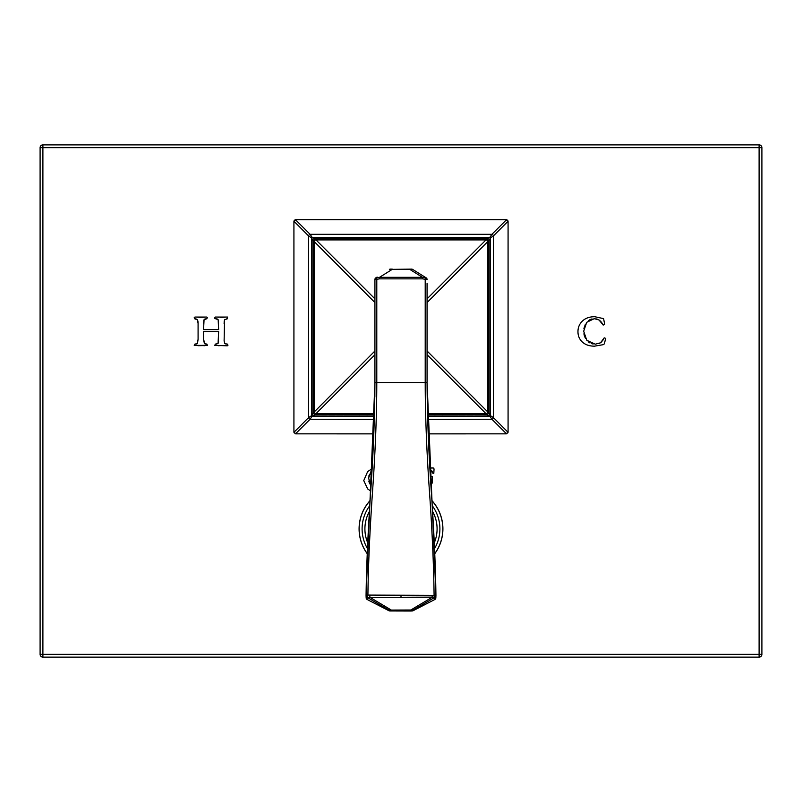<?xml version="1.0" encoding="UTF-8"?>
<svg xmlns="http://www.w3.org/2000/svg" width="802" height="802" viewBox="0 0 802 802"><rect width="100%" height="100%" fill="white"/><g stroke="black" fill="none" stroke-linecap="round" stroke-linejoin="round"><path stroke-width="1.2" d="M203.558 329.612L204.059 319.717L206.746 318.755L207.407 317.652L206.746 317.051L194.956 317.051L194.234 317.592L194.635 318.755L197.462 319.838L198.084 323.527L198.084 339.356L197.442 343.517L194.896 344.118L194.234 345.401L207.407 345.341L206.886 344.118L204.38 343.537L203.558 339.356L203.558 331.577L218.645 331.577L218.064 343.477L215.337 344.118L214.796 345.341L227.297 345.822L227.958 345.261L227.437 344.118L224.811 343.627L224.109 341.04L224.56 319.757L227.417 318.755L227.537 317.051L215.357 317.051L214.796 317.712L214.796 318.354L218.164 319.737L218.645 329.612L203.558 329.612M603.224 325.051L604.708 324.489L603.595 318.625L594.703 316.71C589.54 316.72 585.46 318.153 582.463 321.021C579.465 323.888 577.961 327.437 577.961 331.657C577.961 335.868 579.435 339.336 582.402 342.063C585.38 344.8 589.41 346.163 594.503 346.163L603.204 344.68L604.277 343.918L605.731 338.414L604.247 337.832L600.518 342.815L595.284 344.198L586.813 340.319L583.686 331.236L586.693 322.324L594.242 318.675L598.994 319.978L603.224 325.051M372.038 468.679L367.647 471.606L363.747 480.609L367.677 488.949L370.704 490.994M431.687 470.563L430.052 470.052L431.115 470.293L432.629 473.1L433.802 473.411L434.052 468.909L433.25 467.967L429.932 468.037M430.985 482.413L430.373 480.969L431.466 483.395L432.478 482.964L432.478 476.538L431.035 476.538L430.363 478.483M315.016 433.852L315.597 433.852M339.948 433.862L347.487 433.862M348.068 433.862L355.607 433.872M356.178 433.872L363.717 433.872M372.419 433.872L295.788 433.842A1.865 1.865 0 0 1 294.925 433.631M507.075 433.631A1.865 1.865 0 0 1 506.212 433.842L430.163 433.872M438.283 433.872L463.215 433.862M507.866 432.839A1.865 1.865 0 0 0 508.077 431.987L508.077 221.563A1.865 1.865 0 0 0 507.866 220.7M507.075 219.908A1.865 1.865 0 0 0 506.212 219.698L295.788 219.698A1.865 1.865 0 0 0 294.925 219.908M294.133 220.7A1.865 1.865 0 0 0 293.923 221.563L293.923 431.987A1.865 1.865 0 0 0 294.133 432.839M761.9 654.332L759.103 654.332L759.103 147.668L42.897 147.668L42.897 657.119L759.103 657.119A2.797 2.797 0 0 0 761.9 654.332L761.9 147.668A2.797 2.797 0 0 0 759.103 144.881L42.897 144.881A2.797 2.797 0 0 0 40.1 147.668L40.1 654.332A2.797 2.797 0 0 0 42.897 657.119A2.797 2.797 0 0 1 40.1 654.332L759.103 654.332L759.103 657.119M759.103 147.668L761.9 147.668A2.797 2.797 0 0 0 759.103 144.881L759.103 147.668M42.897 147.668L42.897 144.881A2.797 2.797 0 0 0 40.1 147.668L42.897 147.668M217.873 319.366L218.355 320.289M215.497 318.755L216.219 318.785M216.871 318.895L217.432 319.086M222.695 317.281L220.38 317.281M219.126 317.241L217.863 317.171M225.071 317.171L224.059 317.231M223.788 317.241L222.956 317.271M226.765 318.775L227.417 318.755M224.109 323.527L224.129 322.675M224.169 321.803L224.239 321.061M224.359 320.369L224.56 319.757M227.437 344.118L226.806 344.108M226.224 344.058L225.693 343.968M220.851 345.592L222.946 345.592M223.156 345.602L223.958 345.622M224.199 345.632L225.212 345.702M218.264 345.702L220.5 345.602M218.555 341.612L218.064 343.477L216.339 344.078M204.871 343.807L203.558 339.356M206.886 344.118L206.174 344.098M206.134 344.088L205.472 343.988M197.904 345.702L202.866 345.602M203.167 345.612L203.728 345.642M203.878 345.652L204.741 345.702M198.084 339.356L197.081 343.767M196.63 343.938L196.109 344.048M195.528 344.108L194.896 344.118M197.132 319.437L197.763 320.579M197.954 321.462L198.054 322.444M198.064 322.695L198.084 323.527M194.635 318.755L196.069 318.905M202.595 317.271L200.129 317.281M199.929 317.281L198.926 317.251M198.625 317.241L197.362 317.171M204.56 317.171L203.377 317.241M204.801 319.066L205.372 318.885M206.024 318.785L206.746 318.755M203.558 323.527L203.568 322.715M203.668 321.221L203.788 320.529M203.858 320.249L204.059 319.717M598.994 319.978L600.096 320.77M601.149 321.873L601.951 323.005M602.122 323.286L602.994 324.91M595.826 318.815L597.39 319.236M588.337 320.69L590.092 319.587M590.102 319.577L592.036 318.915M583.896 328.589L585.4 324.198M585.44 338.274L584.488 336.158M584.478 336.108L583.896 333.822M593.159 344.038L591.305 343.557M589.65 342.795L588.167 341.732M601.51 342.013L599.054 343.557M604.016 338.073L603.284 339.627M602.873 340.329L602.442 340.95M604.758 342.103L605.56 339.096M604.658 324.188L604.457 322.785M371.025 486.694L368.559 477.902M368.719 476.107L371.907 470.814M369.612 483.847L368.81 481.06M368.549 478.203L370.855 471.736M431.035 476.538L430.925 477.31M432.308 480.568L432.358 477.551M432.268 479.716L432.258 478.974M432.408 471.576L432.569 472.268M293.923 431.987L295.788 433.842M295.788 219.698L293.923 221.563M508.077 221.563L506.212 219.698M506.212 433.842L508.077 431.987M506.523 433.822L491.897 419.245L427.656 419.406M508.047 432.298L493.471 417.672L490.353 415.586L489.03 412.95L489.05 240.58L487.175 238.735L427.075 298.835M508.047 221.242L493.471 235.868L490.353 237.953L490.353 415.586L489.822 416.118L491.897 419.245A1.865 1.393 -45 0 0 493.471 417.672L493.471 235.868A1.865 1.393 -135 0 0 491.897 234.304L489.822 237.422L487.175 238.735M427.516 414.975L487.175 414.804L489.822 416.118L427.556 416.278M374.344 419.406L310.103 419.245L312.178 416.118L314.825 414.804L374.484 414.975M374.444 416.278L312.178 416.118L311.647 415.586L311.647 237.953L312.97 240.59L312.95 412.96L314.805 414.824M293.953 432.298L308.529 417.672A1.865 1.393 45 0 0 310.103 419.245L295.477 433.822M293.953 221.242L308.529 235.868L308.529 417.672L311.647 415.586L312.95 412.96M295.477 219.728L310.103 234.304A1.865 1.393 135 0 0 308.529 235.868L311.647 237.953L312.178 237.422L314.825 238.735L312.95 240.58M489.05 240.58L490.353 237.953L489.822 237.422L312.178 237.422L310.103 234.304L491.897 234.304L506.523 219.728M489.03 240.59L487.857 241.512A1.865 1.424 -135 0 0 486.263 239.918L315.737 239.918A1.865 1.424 135 0 0 314.143 241.502L374.925 302.555L374.925 350.985L314.143 412.038A1.865 1.424 45 0 0 315.737 413.621L374.514 413.792M487.857 241.512L427.075 302.555L427.075 350.985L487.857 412.038L487.857 241.512M487.175 414.804L427.075 354.715M427.486 413.792L486.263 413.621A1.865 1.424 -45 0 0 487.857 412.038L489.03 412.95M314.825 414.804L374.925 354.715M312.97 412.95L314.143 412.038L314.143 241.502L312.97 240.59M314.825 238.735L374.925 298.835M427.075 283.337L427.075 381.652M412.94 610.793L413.06 610.091L410.363 610.001L388.94 610.091L388.99 610.763L367.166 599.495L366.163 597.921L366.063 595.706A1.865 1.865 -1.3 0 1 366.063 595.645L366.063 595.385C366.464 566.423 367.928 533.009 370.454 495.145C373.271 454.483 374.755 416.98 374.925 382.664L374.925 382.293M376.79 382.384L374.925 382.514L374.925 283.818M425.952 277.723L425.962 277.873A1.865 1.835 180 0 1 427.075 279.557L422.484 278.855L379.516 278.855L374.925 279.557A1.865 1.835 0 0 1 376.038 277.873L375.797 277.873A1.865 1.865 0 0 0 374.925 279.457A1.865 1.865 0 0 1 375.797 277.873A1.865 1.865 0 0 0 374.925 279.457L374.925 279.457M427.075 279.457A1.865 1.865 180 0 0 426.203 277.873L412.629 269.392L426.203 277.873M425.21 382.374L427.075 382.644L425.21 382.374L425.21 279.477L425.962 277.873L422.484 277.322L379.516 277.322L376.038 277.873L376.79 279.477L376.79 382.514L425.21 382.514C425.25 415.737 426.714 452.719 429.591 493.441C432.238 531.937 433.732 565.821 434.082 595.084L434.874 599.475A1.865 1.865 -177.4 0 0 435.837 597.941L434.824 599.505L413.01 610.763L410.363 611.024L412.168 610.964A1.865 1.865 -0 0 0 413.06 610.733L434.874 599.475M389.832 610.964A1.865 1.865 180 0 1 388.94 610.733L367.126 599.475L367.025 597.289A1.865 1.865 -1.3 0 1 366.063 595.706L367.917 595.084L435.937 595.385L427.075 382.644C427.235 416.9 428.729 454.413 431.556 495.215C434.072 533.069 435.536 566.463 435.937 595.385L435.937 595.645A1.865 1.865 -178.7 0 1 434.975 597.289L413.06 610.091A1.865 1.865 -0 0 1 412.168 610.322L389.832 610.322L389.832 610.964L410.363 611.024L389.06 610.793M390.353 269.111A1.865 1.865 90 0 0 389.371 269.392A1.865 1.865 90 0 1 390.353 269.111L392.248 269.111L390.353 269.111A1.865 1.865 0 0 0 389.371 269.392L392.248 269.362L379.516 277.322L379.516 278.855M377.1 277.061L375.797 277.873M422.484 278.855L422.484 277.322L409.752 269.362L411.647 269.111L392.248 269.362L412.529 269.342M411.647 269.111A1.865 1.865 0 0 1 412.629 269.392M401 595.365L401 597.289L434.594 597.119A1.865 1.794 179.7 0 0 435.937 595.385A1.865 1.865 0 0 0 435.937 595.385L435.837 597.921M389.832 610.322A1.865 1.865 180 0 1 388.94 610.091L367.025 597.289L401 597.289M366.063 595.385A1.865 1.794 0.3 0 0 367.406 597.119L367.917 595.084C368.268 565.811 369.762 531.967 372.399 493.551C375.286 452.699 376.75 415.687 376.79 382.514L374.925 382.654L366.063 595.385A1.865 1.865 0 0 0 366.063 595.395M359.085 528.879A41.915 41.915 0 0 1 370.123 500.538A41.915 41.915 0 0 0 367.226 553.691A41.915 41.915 0 0 1 359.085 528.879M431.877 500.538A41.915 41.915 0 0 1 434.774 553.691A41.915 41.915 0 0 0 431.877 500.538M376.79 367.547L376.79 382.374M366.163 597.941A1.865 1.865 -2.6 0 0 367.126 599.475M432.138 595.375L432.138 597.289L410.363 610.262M412.168 610.964L412.168 610.322M391.637 610.262L369.862 597.289L369.862 595.375M367.226 553.57A41.834 41.834 0 0 1 370.113 500.659M431.887 500.659A41.834 41.834 0 0 1 434.774 553.57M369.812 505.621A38.907 38.907 0 0 0 367.456 548.578M434.544 548.578A38.907 38.907 0 0 0 432.188 505.621M367.727 542.854A36.09 36.09 0 0 1 369.471 511.315M432.529 511.315A36.09 36.09 0 0 1 434.273 542.854M487.195 414.824L489.05 412.96M314.805 238.725L487.195 238.725M374.925 279.557L374.855 396.649"/></g></svg>
